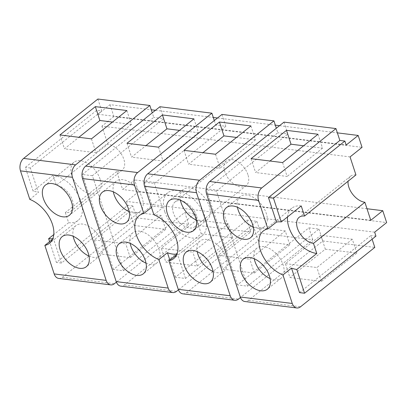 <?xml version="1.0" encoding="UTF-8"?>
<svg xmlns="http://www.w3.org/2000/svg" width="407" height="407" viewBox="0 0 407 407"><rect width="100%" height="100%" fill="white"/><g stroke="black" fill="none" stroke-linecap="round" stroke-linejoin="round"><path stroke-width="0.31" stroke-dasharray="2.04 1.53" d="M58.74 278.429A9.183 6.217 -82.9 0 0 62.464 277.238L136.716 217.857L132.835 205.973L61.437 263.07L53.419 238.553L52.6 239.209M136.716 217.857L188.695 224.303L116.392 282.122M134.183 225.458L165.705 229.37L130.291 257.687L98.769 253.78L94.241 239.916L129.655 211.594L134.183 225.458L98.769 253.78M184.809 212.423L194.872 213.67L123.469 270.767L113.411 269.52L184.809 212.423L188.695 224.303M113.411 269.52L82.341 174.461L153.739 117.364L152.264 112.851M194.872 213.67L198.753 225.554L124.501 284.936A9.183 6.217 -82.9 0 1 120.777 286.126M159.915 106.731L163.797 118.61L153.739 117.364M123.469 270.767L92.399 175.707L163.797 118.61M198.753 225.554L250.732 232L178.429 289.82M201.251 233.776L232.773 237.688L197.359 266.01L165.837 262.098L161.304 248.234L196.718 219.917L201.251 233.776L165.837 262.098M246.846 220.121L256.909 221.367L185.506 278.464L175.448 277.218L246.846 220.121L250.732 232M175.448 277.218L169.841 260.063M185.506 278.464L177.493 253.948A27.544 16.656 51.4 0 1 176.903 254.049M256.909 221.367L260.79 233.252L312.764 239.698L240.466 297.517M182.814 293.823A9.183 6.217 -82.9 0 0 186.533 292.633L260.79 233.252M176.674 254.604L177.493 253.948M258.257 240.852L289.779 244.76L254.365 273.082L222.843 269.169L218.315 255.306L253.729 226.989L258.257 240.852L222.843 269.169M308.882 227.818L318.94 229.065L247.542 286.162L237.485 284.915L308.882 227.818L312.764 239.698M237.485 284.915L206.415 189.855L277.813 132.758L276.338 128.241M318.94 229.065L322.827 240.949L248.57 300.33A9.183 6.217 -82.9 0 1 244.851 301.521M283.989 122.12L287.871 134.005L277.813 132.758M247.542 286.162L216.473 191.102L287.871 134.005M322.827 240.949L374.801 247.395M325.325 249.17L356.847 253.083L321.433 281.405L289.911 277.493L285.378 263.629L320.792 235.307L325.325 249.17L289.911 277.493M299.521 292.613L370.919 235.511L372.125 239.199M165.705 229.37L161.177 215.507L129.655 211.594M161.177 215.507L125.763 243.824L94.241 239.916M130.291 257.687L125.763 243.824M97.878 99.033L101.765 110.913L96.734 110.292L25.336 167.389L33.104 191.153A27.544 16.656 51.4 0 1 38.38 192.531L30.362 168.015L101.765 110.913M29.813 199.384L38.38 192.531M100.061 179.095A19.282 11.655 -128.6 0 0 88.08 163.66A19.282 11.655 -128.6 0 0 73.937 162.286A19.282 11.655 -128.6 0 0 71.897 175.6A19.282 11.655 -128.6 0 0 83.883 191.031A19.282 11.655 -128.6 0 0 98.021 192.404A19.282 11.655 -128.6 0 0 100.061 179.095M89.031 256.105A19.282 11.655 -128.6 0 0 100 255.774A19.282 11.655 -128.6 0 0 102.04 242.46A19.282 11.655 -128.6 0 0 90.059 227.025A19.282 11.655 -128.6 0 0 75.916 225.656A19.282 11.655 -128.6 0 0 73.179 236.284M92.399 175.707L82.341 174.461M232.773 237.688L228.241 223.825L196.718 219.917M228.241 223.825L192.826 252.147L161.304 248.234M197.359 266.01L192.826 252.147M164.815 211.828A27.544 16.656 -128.6 0 0 181.934 233.877A27.544 16.656 -128.6 0 0 202.137 235.836A27.544 16.656 -128.6 0 0 205.057 216.819A27.544 16.656 -128.6 0 0 187.932 194.775A27.544 16.656 -128.6 0 0 167.73 192.811A27.544 16.656 -128.6 0 0 164.815 211.828M289.779 244.76L285.251 230.896L253.729 226.989M285.251 230.896L249.837 259.218L218.315 255.306M254.365 273.082L249.837 259.218M216.473 191.102L206.415 189.855M356.847 253.083L352.314 239.219L320.792 235.307M352.314 239.219L316.9 267.541L285.378 263.629M321.433 281.405L316.9 267.541M221.952 114.428L225.834 126.307L215.776 125.061L144.378 182.158L154.436 183.404L225.834 126.307M153.882 214.779L162.454 207.926L154.436 183.404M151.475 207.412L152.391 206.68L144.378 182.158M214.301 120.543L215.776 125.061M59.936 134.956L64.464 148.814L78.861 137.301M126.867 110.546L131.4 124.405L112.469 122.059M91.453 138.863L95.986 152.727L64.464 148.814M131.4 124.405L95.986 152.727M162.454 207.926A27.544 16.656 -128.6 0 0 152.391 206.68M129.207 211.691A19.282 11.655 -128.6 0 0 140.176 211.355A19.282 11.655 -128.6 0 0 142.221 198.041A19.282 11.655 -128.6 0 0 130.235 182.611A19.282 11.655 -128.6 0 0 116.092 181.237A19.282 11.655 -128.6 0 0 113.355 191.865M146.037 263.176A19.282 11.655 -128.6 0 0 157.005 262.846A19.282 11.655 -128.6 0 0 159.051 249.532A19.282 11.655 -128.6 0 0 147.064 234.101A19.282 11.655 -128.6 0 0 132.921 232.728A19.282 11.655 -128.6 0 0 130.184 243.355M126.999 143.274L131.532 157.138L145.93 145.625M193.936 118.864L198.468 132.728L179.538 130.377M158.521 147.186L163.054 161.05L131.532 157.138M198.468 132.728L163.054 161.05M196.505 215.761A15.837 9.575 -128.6 0 0 186.66 203.083A15.837 9.575 -128.6 0 0 175.041 201.953A15.837 9.575 -128.6 0 0 173.367 212.886A15.837 9.575 -128.6 0 0 183.211 225.564A15.837 9.575 -128.6 0 0 194.826 226.694A15.837 9.575 -128.6 0 0 196.505 215.761M196.276 220.009A19.282 11.655 -128.6 0 0 207.244 219.673A19.282 11.655 -128.6 0 0 209.284 206.364A19.282 11.655 -128.6 0 0 197.298 190.929A19.282 11.655 -128.6 0 0 183.16 189.555A19.282 11.655 -128.6 0 0 180.423 200.183M213.105 271.5A19.282 11.655 -128.6 0 0 224.074 271.164A19.282 11.655 -128.6 0 0 226.114 257.855A19.282 11.655 -128.6 0 0 214.128 242.419A19.282 11.655 -128.6 0 0 199.99 241.046A19.282 11.655 -128.6 0 0 197.253 251.674M184.005 150.346L188.538 164.209L202.935 152.696M250.941 125.936L255.474 139.799L236.543 137.454M215.527 154.258L220.06 168.122L188.538 164.209M255.474 139.799L220.06 168.122M253.281 227.081A19.282 11.655 -128.6 0 0 264.25 226.75A19.282 11.655 -128.6 0 0 266.295 213.436A19.282 11.655 -128.6 0 0 254.309 198A19.282 11.655 -128.6 0 0 240.166 196.627A19.282 11.655 -128.6 0 0 237.429 207.26M270.111 278.571A19.282 11.655 -128.6 0 0 281.079 278.235A19.282 11.655 -128.6 0 0 283.124 264.926A19.282 11.655 -128.6 0 0 271.138 249.491A19.282 11.655 -128.6 0 0 256.995 248.117A19.282 11.655 -128.6 0 0 254.258 258.75M251.073 158.669L255.606 172.532L270.004 161.014M318.009 134.259L322.537 148.123L303.612 145.772M282.595 162.576L287.128 176.44L255.606 172.532M322.537 148.123L287.128 176.44M247.909 174.649A15.837 9.575 -128.6 0 0 238.064 161.971A15.837 9.575 -128.6 0 0 226.45 160.846A15.837 9.575 -128.6 0 0 224.771 171.779A15.837 9.575 -128.6 0 0 234.615 184.457A15.837 9.575 -128.6 0 0 246.235 185.582A15.837 9.575 -128.6 0 0 247.909 174.649M350.056 156.919L101.913 126.134L113.904 116.539L362.052 147.329M101.913 126.134L107.804 144.154A15.837 9.575 -128.6 0 1 123.835 159.254A15.837 9.575 -128.6 0 1 122.161 170.192A15.837 9.575 -128.6 0 1 116.733 171.484L122.624 189.509L134.62 179.914L138.502 191.799L386.65 222.583M355.947 174.944A15.837 9.575 -128.6 0 0 350.524 176.236A15.837 9.575 -128.6 0 0 348.066 181.247M370.772 220.294L122.624 189.509M366.997 208.745L134.62 179.914M96.734 110.292L98.026 114.25L110.022 104.66L151.262 109.773M155.454 110.297L213.299 117.47M217.491 117.994L275.33 125.168M279.528 125.692L337.367 132.865M110.022 104.66L113.904 116.539M116.733 171.484L65.329 212.596A15.837 9.575 -128.6 0 0 70.752 211.299A15.837 9.575 -128.6 0 0 72.431 200.366A15.837 9.575 -128.6 0 0 56.395 185.266L107.804 144.154M301.241 205.952A27.544 16.656 -128.6 0 0 291.804 208.206A27.544 16.656 -128.6 0 0 287.53 216.916M30.362 168.015L25.336 167.389M98.026 114.25L346.174 145.04M65.329 212.596L68.63 222.695A27.544 16.656 -128.6 0 0 78.063 220.441A27.544 16.656 -128.6 0 0 80.983 201.429A27.544 16.656 -128.6 0 0 53.093 175.168L56.395 185.266M53.093 175.168L33.104 191.153M374.654 232.178L126.511 201.389L138.502 191.799M375.951 236.136L370.919 235.511M52.829 238.655A27.544 16.656 -128.6 0 0 53.419 238.553M68.63 222.695L53.775 234.574M132.835 205.973L127.803 205.352L56.405 262.449L49.593 241.61M126.511 201.389L127.803 205.352M61.437 263.07L56.405 262.449M62.464 277.238L114.438 283.689M124.501 284.936L176.475 291.381M186.533 292.633L238.512 299.079M248.57 300.33L300.549 306.776M73.937 162.286L45.375 185.124M98.021 192.404L69.465 215.242M75.916 225.656L62.205 236.615M100 255.774L86.294 266.733M202.137 235.836L173.58 258.674M167.73 192.811L139.169 215.649M116.092 181.237L102.386 192.201M140.176 211.355L126.47 222.319M132.921 232.728L119.215 243.691M157.005 262.846L143.3 273.809M183.16 189.555L169.449 200.519M207.244 219.673L193.534 230.637M199.99 241.046L186.279 252.009M224.074 271.164L210.368 282.127M240.166 196.627L226.455 207.59M264.25 226.75L250.544 237.708M256.995 248.117L243.289 259.081M281.079 278.235L267.374 289.199M226.45 160.846L175.041 201.953M246.235 185.582L194.826 226.694M122.161 170.192L70.752 211.299M350.524 176.236L299.114 217.348M291.804 208.206L263.243 231.044M78.063 220.441L49.506 243.284"/><path stroke-width="0.61" d="M116.392 282.122L114.438 283.689A9.183 6.217 -82.9 0 1 110.719 284.88L58.74 278.429A9.183 6.217 -82.9 0 1 54.177 273.926L44.851 245.406L52.6 239.209M110.719 284.88A9.183 6.217 -82.9 0 1 106.151 280.377L72.466 177.31A9.183 6.217 -82.9 0 1 75.6 164.86L149.857 105.479L152.264 112.851M72.466 177.31L20.487 170.859L29.813 199.384A27.544 16.656 51.4 0 1 52.422 224.267A27.544 16.656 51.4 0 1 49.506 243.284A27.544 16.656 51.4 0 1 44.851 245.406M71.505 201.933A19.282 11.655 51.4 0 1 69.465 215.242A19.282 11.655 51.4 0 1 55.321 213.868A19.282 11.655 51.4 0 1 43.335 198.438A19.282 11.655 51.4 0 1 45.375 185.124A19.282 11.655 51.4 0 1 59.519 186.498A19.282 11.655 51.4 0 1 71.505 201.933M88.334 253.424A19.282 11.655 51.4 0 1 86.294 266.733A19.282 11.655 51.4 0 1 72.151 265.359A19.282 11.655 51.4 0 1 60.165 249.929A19.282 11.655 51.4 0 1 62.205 236.615A19.282 11.655 51.4 0 1 76.348 237.988A19.282 11.655 51.4 0 1 88.334 253.424M178.429 289.82L176.475 291.381A9.183 6.217 -82.9 0 1 172.756 292.572L120.777 286.126A9.183 6.217 -82.9 0 1 116.214 281.624L82.524 178.556A9.183 6.217 -82.9 0 1 85.663 166.112L159.915 106.731L211.894 113.177L214.301 120.543M172.756 292.572A9.183 6.217 -82.9 0 1 168.188 288.075L158.867 259.549L167.435 252.696L169.841 260.063M240.466 297.517L238.512 299.079A9.183 6.217 -82.9 0 1 234.793 300.269L182.814 293.823A9.183 6.217 -82.9 0 1 178.251 289.321L168.925 260.795L176.674 254.604M234.793 300.269A9.183 6.217 -82.9 0 1 230.225 295.772L196.535 192.704A9.183 6.217 -82.9 0 1 199.674 180.255L273.931 120.874L276.338 128.241M372.125 239.199L374.801 247.395L300.549 306.776A9.183 6.217 -82.9 0 1 296.83 307.967L244.851 301.521A9.183 6.217 -82.9 0 1 240.288 297.018L206.598 193.951A9.183 6.217 -82.9 0 1 209.732 181.507L283.989 122.12L335.963 128.571L339.85 140.456L268.452 197.553L276.465 222.069A27.544 16.656 51.4 0 1 281.247 221.942L273.479 198.173L268.452 197.553M296.83 307.967A9.183 6.217 -82.9 0 1 292.262 303.464L282.941 274.944L291.509 268.091A27.544 16.656 -128.6 0 0 296.784 269.47L304.553 293.233L299.521 292.613L291.509 268.091M20.487 170.859A9.183 6.217 -82.9 0 1 23.626 158.415L97.878 99.033L149.857 105.479M73.179 236.284A19.282 11.655 -128.6 0 0 73.876 238.965A19.282 11.655 -128.6 0 0 89.031 256.105M95.345 106.634L59.936 134.956L91.453 138.863L126.867 110.546L95.345 106.634L99.878 120.497L78.861 137.301M158.867 259.549A27.544 16.656 51.4 0 1 136.253 234.666A27.544 16.656 51.4 0 1 139.169 215.649A27.544 16.656 51.4 0 1 143.824 213.527L134.503 185.007A9.183 6.217 -82.9 0 1 137.637 172.558L211.894 113.177M128.51 209.005A19.282 11.655 51.4 0 1 126.47 222.319A19.282 11.655 51.4 0 1 112.327 220.945A19.282 11.655 51.4 0 1 100.341 205.51A19.282 11.655 51.4 0 1 102.386 192.201A19.282 11.655 51.4 0 1 116.524 193.574A19.282 11.655 51.4 0 1 128.51 209.005M145.34 260.495A19.282 11.655 51.4 0 1 143.3 273.809A19.282 11.655 51.4 0 1 129.156 272.436A19.282 11.655 51.4 0 1 117.17 257A19.282 11.655 51.4 0 1 119.215 243.691A19.282 11.655 51.4 0 1 133.354 245.065A19.282 11.655 51.4 0 1 145.34 260.495M162.413 114.952L126.999 143.274L158.521 147.186L193.936 118.864L162.413 114.952L166.946 128.816L145.93 145.625M176.903 254.049A27.544 16.656 51.4 0 1 167.435 252.696M168.925 260.795A27.544 16.656 -128.6 0 0 173.58 258.674A27.544 16.656 -128.6 0 0 176.496 239.662A27.544 16.656 51.4 0 0 153.882 214.779L144.561 186.253A9.183 6.217 -82.9 0 1 147.7 173.809L221.952 114.428L273.931 120.874M195.579 217.328A19.282 11.655 51.4 0 1 193.534 230.637A19.282 11.655 51.4 0 1 179.395 229.263A19.282 11.655 51.4 0 1 167.409 213.833A19.282 11.655 51.4 0 1 169.449 200.519A19.282 11.655 51.4 0 1 183.593 201.892A19.282 11.655 51.4 0 1 195.579 217.328M212.408 268.818A19.282 11.655 51.4 0 1 210.368 282.127A19.282 11.655 51.4 0 1 196.225 280.754A19.282 11.655 51.4 0 1 184.239 265.323A19.282 11.655 51.4 0 1 186.279 252.009A19.282 11.655 51.4 0 1 200.422 253.383A19.282 11.655 51.4 0 1 212.408 268.818M219.419 122.029L184.005 150.346L215.527 154.258L250.941 125.936L219.419 122.029L223.952 135.887L202.935 152.696M282.941 274.944A27.544 16.656 51.4 0 1 260.327 250.061A27.544 16.656 51.4 0 1 263.243 231.044A27.544 16.656 51.4 0 1 267.898 228.922L258.572 200.397A9.183 6.217 -82.9 0 1 261.711 187.953L335.963 128.571M252.584 224.399A19.282 11.655 51.4 0 1 250.544 237.708A19.282 11.655 51.4 0 1 236.401 236.335A19.282 11.655 51.4 0 1 224.415 220.904A19.282 11.655 51.4 0 1 226.455 207.59A19.282 11.655 51.4 0 1 240.598 208.964A19.282 11.655 51.4 0 1 252.584 224.399M269.414 275.89A19.282 11.655 51.4 0 1 267.374 289.199A19.282 11.655 51.4 0 1 253.23 287.825A19.282 11.655 51.4 0 1 241.244 272.395A19.282 11.655 51.4 0 1 243.289 259.081A19.282 11.655 51.4 0 1 257.428 260.455A19.282 11.655 51.4 0 1 269.414 275.89M286.487 130.347L251.073 158.669L282.595 162.576L318.009 134.259L286.487 130.347L291.02 144.21L270.004 161.014M143.824 213.527L151.475 207.412M267.898 228.922L276.465 222.069M112.469 122.059L99.878 120.497M113.355 191.865A19.282 11.655 -128.6 0 0 114.052 194.546A19.282 11.655 -128.6 0 0 129.207 211.691M130.184 243.355A19.282 11.655 -128.6 0 0 130.881 246.037A19.282 11.655 -128.6 0 0 146.037 263.176M179.538 130.377L166.946 128.816M180.423 200.183A19.282 11.655 -128.6 0 0 181.12 202.869A19.282 11.655 -128.6 0 0 196.276 220.009M197.253 251.674A19.282 11.655 -128.6 0 0 197.95 254.36A19.282 11.655 -128.6 0 0 213.105 271.5M236.543 137.454L223.952 135.887M237.429 207.26A19.282 11.655 -128.6 0 0 238.126 209.941A19.282 11.655 -128.6 0 0 253.281 227.081M254.258 258.75A19.282 11.655 -128.6 0 0 254.955 261.431A19.282 11.655 -128.6 0 0 270.111 278.571M303.612 145.772L291.02 144.21M281.247 221.942L301.241 205.952L304.543 216.051L355.947 174.944L350.056 156.919L362.052 147.329L358.17 135.445L337.367 132.865M348.066 181.247A15.837 9.575 -128.6 0 0 348.845 187.174A15.837 9.575 -128.6 0 0 364.881 202.274L370.772 220.294L382.768 210.699L366.997 208.745M382.768 210.699L386.65 222.583L374.654 232.178L375.951 236.136L304.553 293.233M151.262 109.773L155.454 110.297M213.299 117.47L217.491 117.994M275.33 125.168L279.528 125.692M304.543 216.051A15.837 9.575 -128.6 0 0 299.114 217.348A15.837 9.575 -128.6 0 0 297.441 228.281A15.837 9.575 -128.6 0 0 313.471 243.381L316.773 253.485L296.784 269.47M364.881 202.274L313.471 243.381M287.53 216.916A27.544 16.656 -128.6 0 0 288.889 227.223A27.544 16.656 -128.6 0 0 316.773 253.485M339.85 140.456L344.882 141.076L273.479 198.173M344.882 141.076L346.174 145.04L358.17 135.445M53.775 234.574L48.636 238.685A27.544 16.656 -128.6 0 0 52.829 238.655M48.636 238.685L49.593 241.61M106.151 280.377L54.177 273.926M75.6 164.86L23.626 158.415M168.188 288.075L116.214 281.624M134.503 185.007L82.524 178.556M137.637 172.558L85.663 166.112M230.225 295.772L178.251 289.321M196.535 192.704L144.561 186.253M199.674 180.255L147.7 173.809M292.262 303.464L240.288 297.018M258.572 200.397L206.598 193.951M261.711 187.953L209.732 181.507"/></g></svg>
